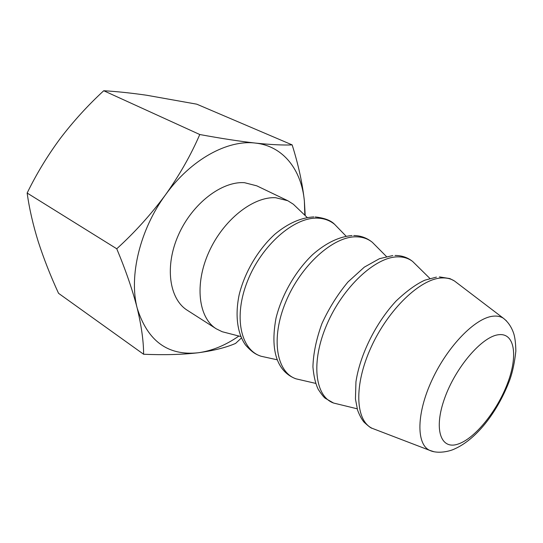 <?xml version="1.0" encoding="UTF-8"?>
<svg xmlns="http://www.w3.org/2000/svg" width="543" height="543" viewBox="0 0 543 543"><rect width="100%" height="100%" fill="white"/><g stroke="black" fill="none" stroke-linecap="round" stroke-linejoin="round"><path stroke-width="0.81" d="M227.483 333.097L222.155 331.712L216.25 328.807C198.487 317.791 194.285 284.484 208.824 252.224C223.207 219.915 253.194 196.315 275.729 197.733L287.79 200.72L293.349 204.236L297.123 207.847M216.25 328.807L187.287 310.27C169.246 299.057 164.461 266.294 178.443 234.943C192.27 203.55 221.897 180.948 244.594 182.713L256.778 185.835L287.79 200.72M241.411 337.977L235.581 343.414C226.031 347.568 213.528 350.69 198.08 352.78C182.21 354.62 164.054 355.108 143.603 354.253C143.603 341.364 141.472 326.004 137.209 308.193C132.54 290.023 125.725 270.224 116.752 248.782L27.15 193.036C29.315 208.627 33.021 224.85 38.268 241.703C43.793 258.753 50.553 275.959 58.542 293.315L143.603 354.253M27.15 193.036C36.435 173.97 47.465 155.787 60.253 138.485C73.353 121.306 87.844 105.383 103.733 90.735L199.77 134.521C190.966 154.945 179.55 175.022 165.534 194.774C151.056 214.356 134.8 232.363 116.752 248.782M103.733 90.735C116.684 91.482 131.019 92.989 146.732 95.256L196.776 104.181L292.154 144.893C283.134 145.293 270.889 144.689 255.434 143.081C239.49 141.282 220.94 138.431 199.77 134.521M305.22 215.598L304.379 201.093C302.492 183.541 298.419 164.807 292.154 144.893M304.833 215.225L304.379 201.093C301.535 170.129 283.514 146.074 255.434 143.081C227.714 139.531 190.878 159.404 165.534 194.774C139.816 229.716 128.772 276.401 137.209 308.193C147.594 341.085 167.889 355.943 198.08 352.78C211.892 350.927 225.494 345.348 238.886 336.049M267.149 357.586L261.034 356.242C240.529 349.773 233.259 316.501 247.594 280.846C261.712 245.151 294.021 217.078 317.438 218.137C324.171 218.361 329.92 220.451 334.671 224.402L338.832 228.691M498.23 334.773C514.798 332.268 518.171 355.713 507.495 383.467C497.028 411.207 474.636 438.954 457.708 444.188C440.644 449.862 433.457 429.16 444.663 398.202C455.625 367.278 481.838 336.796 498.23 334.773M433.796 451.661L429.54 450.303C416.142 443.984 416.433 413.182 432.208 379.564C447.839 345.939 475.247 318.015 492.868 316.216C496.94 315.741 500.422 316.399 503.32 318.198L506.483 320.886M375.485 429.588L372.193 428.325C355.36 420.601 353.683 385.265 371.079 347.282C388.306 309.272 420.411 278.715 441.697 277.948C446.617 277.69 450.88 278.708 454.477 280.996L457.084 282.978M339.266 404.426L333.578 403.042C314.899 396.397 310.65 361.964 326.852 324.517C342.864 287.05 375.383 256.934 397.632 256.859C403.51 256.751 408.512 258.292 412.646 261.468L416.63 265.391M301.949 380.209L296.03 378.838C276.373 372.254 270.536 338.404 285.781 301.888C300.815 265.337 333.253 236.3 356.147 236.829C362.459 236.891 367.842 238.703 372.301 242.273L376.387 246.393M307.168 217.458L293.349 204.236M346.081 236.164L334.671 224.402C331.06 220.499 324.578 218.008 315.218 216.935M436.45 277.106L424.87 280.174C416.311 284.03 406.727 290.967 396.125 300.985C375.831 322.793 359.9 354.973 355.943 381.878L355.441 398.983L357.572 410.108C359.466 415.164 361.597 419.155 363.953 422.067C368.392 426.187 371.14 428.278 372.193 428.325L429.54 450.303C437.631 454.186 449.753 451.321 454.491 448.98C478.003 438.534 498.766 409.497 509.918 379.509C512.673 371.67 514.649 362.208 515.85 351.124C515.707 343.57 515.029 337.787 513.807 333.775C511.615 327.13 508.119 321.938 503.32 318.198L454.477 280.996L449.875 278.586L439.416 276.896M429.873 278.437L412.646 261.468C407.63 257.45 401.759 255.454 395.032 255.475M386.426 256.506L372.301 242.273C366.81 237.854 360.627 235.608 353.737 235.533M277.168 359.785L261.034 356.242C256.439 354.565 252.699 353.018 245.606 345.11C238.35 335.051 234.413 317.655 239.158 294.788C244.689 272.206 258.217 249.325 275.002 234.108C288.007 223.343 300.965 217.607 313.888 216.908M315.68 383.385L296.03 378.838C284.471 374.677 268.052 361.081 276.027 318.083C281.783 294.781 295.704 270.706 312.788 254.47C325.97 242.979 339.056 236.667 352.034 235.54M357.179 408.798L333.578 403.042L325.271 398.284C323.859 397.286 321.537 394.347 318.3 389.467C315.537 383.84 313.745 376.313 312.924 366.892C313.325 353.384 316.331 338.947 321.938 323.58C328.936 308.302 337.617 294.435 347.975 281.966L364.319 267.142L379.462 258.685L392.799 255.549M240.787 336.538L222.155 331.712"/></g></svg>
